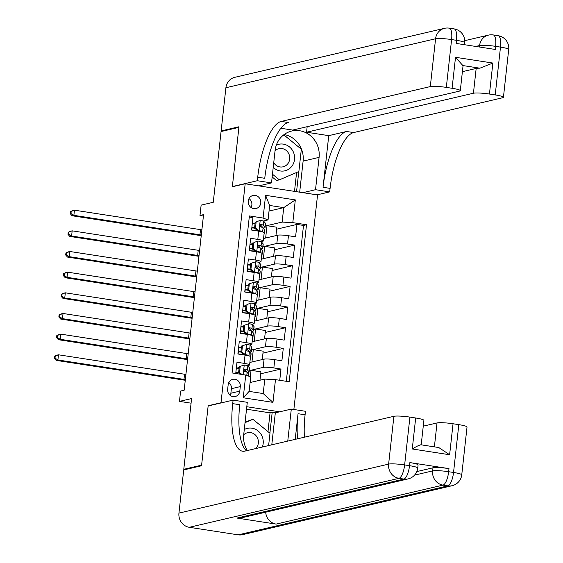 <?xml version="1.0" encoding="UTF-8"?>
<svg xmlns="http://www.w3.org/2000/svg" width="563" height="563" viewBox="0 0 563 563"><rect width="100%" height="100%" fill="white"/><g stroke="black" fill="none" stroke-linecap="round" stroke-linejoin="round"><path stroke-width="0.84" d="M248.248 201.054A6.7 6.277 76.8 0 0 256.031 208.542A6.7 6.277 76.8 0 0 260.76 202.983A6.7 6.277 76.8 0 0 252.977 195.488A6.7 6.277 76.8 0 0 248.248 201.054M251.091 207.529A6.7 6.277 76.8 0 0 251.851 205.066A6.7 6.277 76.8 0 0 249.001 198.591M293.865 409.491L317.553 194.932L245.179 183.77L221.006 402.749L221.526 402.834M245.179 183.77L232.343 186.768L238.902 127.379L221.069 131.545L213.257 202.3L201.132 205.129L199.992 215.46L203.412 215.988M185.34 469.549L183.777 469.31L191.589 398.555L179.47 401.384L191.082 403.178M208.683 405.832L208.169 405.747L201.61 465.144L183.777 469.31M249.261 217.079L252.942 217.642L251.577 230.042L258.713 231.14L257.805 239.402A8.375 1.035 6.3 0 1 263.28 240.992A8.375 1.035 6.3 0 1 262.773 241.281L260.972 241.696M257.805 239.402L250.662 238.304L249.296 250.697L256.432 251.802L255.525 260.064A8.375 1.035 6.3 0 1 261 261.647A8.375 1.035 6.3 0 1 260.493 261.936L258.691 262.358M255.525 260.064L248.382 258.959L247.016 271.359L254.152 272.457L253.244 280.719A8.375 1.035 6.3 0 1 258.713 282.309A8.375 1.035 6.3 0 1 258.213 282.598L256.411 283.013M253.244 280.719L246.101 279.621L244.736 292.014A13.301 1.64 -173.7 0 0 250.535 292.281M250.964 301.381A8.375 1.035 6.3 0 1 256.432 302.964L257.347 294.702A8.375 1.035 -173.7 0 0 251.872 293.119L250.964 301.381L243.821 300.276L242.456 312.676A13.301 1.64 -173.7 0 0 248.255 312.944M248.677 322.036A8.375 1.035 6.3 0 1 254.152 323.626L255.067 315.357A8.375 1.035 -173.7 0 0 249.592 313.774L248.677 322.036L241.541 320.938L240.176 333.331A13.301 1.64 -173.7 0 0 245.975 333.599M246.397 342.698A8.375 1.035 6.3 0 1 251.872 344.282L252.787 336.02A8.375 1.035 -173.7 0 0 247.312 334.436L246.397 342.698L239.261 341.593L237.889 353.993L245.032 355.091A8.375 1.035 6.3 0 1 250.507 356.675L249.592 364.944A8.375 1.035 6.3 0 1 249.092 365.225L247.291 365.647M279.748 380.292L280.986 369.039L260.69 373.783M249.866 362.459L264.082 359.138A8.375 1.035 6.3 0 1 274.765 359.68L281.901 360.777L283.266 348.384L262.977 353.128M252.147 341.797L266.369 338.476A8.375 1.035 -173.7 0 1 277.045 339.017L284.181 340.122L285.554 327.722L265.257 332.466M254.427 321.142L268.65 317.821A8.375 1.035 -173.7 0 1 279.325 318.362L286.461 319.46L287.834 307.067L267.538 311.811M256.707 300.48L270.93 297.158A8.375 1.035 -173.7 0 1 281.606 297.7L288.742 298.805L290.114 286.405L269.818 291.148M258.987 279.825L273.21 276.503A8.375 1.035 -173.7 0 1 283.886 277.045L291.022 278.143L292.394 265.75L272.098 270.493M261.274 259.163L275.49 255.841A8.375 1.035 -173.7 0 1 286.166 256.383L293.302 257.488L294.674 245.088L274.378 249.831M252.857 243.596L250.232 244.208M250.577 264.251L247.952 264.863M248.297 284.913L245.672 285.525M256.432 302.964A8.375 1.035 6.3 0 1 255.933 303.253L254.131 303.675M246.017 305.568L243.392 306.181M254.152 323.626A8.375 1.035 6.3 0 1 253.653 323.908L251.851 324.33M243.737 326.23L241.112 326.843M251.872 344.282A8.375 1.035 6.3 0 1 251.372 344.57L249.571 344.992M241.457 346.885L238.832 347.498M179.47 401.384L180.61 391.06L184.171 390.222L203.56 214.63L199.992 215.46M239.789 391.151L240.295 386.605A6.496 6.08 76.8 0 0 232.751 379.349A6.496 6.08 76.8 0 0 228.163 384.733L227.663 389.279A6.496 6.08 76.8 0 0 235.207 396.535A6.496 6.08 76.8 0 0 239.789 391.151L230.879 393.234L231.379 388.688A6.496 6.08 76.8 0 0 228.796 382.551M279.712 411.806L246.798 406.725M268.051 219.922L263.083 218.043L249.388 215.932L232.055 372.938L245.742 375.049L250.718 376.921L249.12 391.384L263.202 393.558L264.8 379.096L275.476 379.638L289.171 381.749L306.504 224.743L292.809 222.631L282.133 222.089L283.731 207.627L269.649 205.46L268.051 219.922L263.252 221.041M263.083 218.043L265.588 195.319L295.322 199.907L292.809 222.631M275.476 379.638L272.971 402.362L243.237 397.774L245.742 375.049M262.928 246.7L276.855 243.448A8.375 1.035 6.3 0 1 287.531 243.99L294.674 245.088M263.554 238.508L277.77 235.186L276.855 243.448M260.648 267.362L274.575 264.11A8.375 1.035 6.3 0 1 285.251 264.645L292.394 265.75M258.368 288.017L272.295 284.765A8.375 1.035 6.3 0 1 282.971 285.307L290.114 286.405M256.088 308.679L270.015 305.428A8.375 1.035 6.3 0 1 280.691 305.962L287.834 307.067M253.807 329.334L267.735 326.083A8.375 1.035 6.3 0 1 278.411 326.624L285.554 327.722M251.527 349.996L265.454 346.745A8.375 1.035 6.3 0 1 276.13 347.28L283.266 348.384M239.176 367.548L236.544 368.16M249.247 370.651L263.174 367.4A8.375 1.035 6.3 0 1 273.85 367.942L280.986 369.039M286.3 381.306L303.506 225.439L296.954 224.433L276.658 229.176M277.77 235.186A8.375 1.035 -173.7 0 1 288.446 235.728L295.589 236.826L296.954 224.433M235.735 373.508L236.981 362.255L244.117 363.353A8.375 1.035 6.3 0 1 249.592 364.944M247.312 334.436L240.176 333.331M249.592 313.774L242.456 312.676M251.872 293.119L244.736 292.014M255.138 222.934L252.513 223.546M250.099 382.53L264.8 379.096M208.169 405.747L221.006 402.749M269.03 211.062L283.731 207.627L295.322 199.907M265.215 226.044L282.133 222.089M235.953 373.543L236.066 372.516M259.979 380.222L260.908 371.833L251.028 370.313L249.24 370.728M250.317 376.774L251.028 370.313M238.114 354L238.346 351.861M262.267 359.56L263.188 351.178L253.315 349.651L251.52 350.073M251.95 361.974L253.315 349.651M254.23 341.312L255.595 328.996L253.8 329.411M264.547 338.905L265.469 330.516L255.595 328.996M240.394 333.338L240.626 331.206M256.51 320.657L257.875 308.334L256.081 308.756M266.827 318.243L267.749 309.861L257.875 308.334M242.674 312.683L242.906 310.544M258.797 299.995L260.155 287.679L258.361 288.094M269.107 297.588L270.029 289.199L260.155 287.679M244.954 292.021L245.186 289.889M261.077 279.339L262.435 267.024L260.641 267.439M271.387 276.926L272.309 268.544L262.435 267.024M258.713 282.309L259.627 274.047A8.375 1.035 -173.7 0 0 254.152 272.457M247.234 271.366L247.467 269.227M263.357 258.677L264.716 246.362L262.921 246.784M273.667 256.271L274.589 247.882L264.716 246.362M261 261.647L261.908 253.385A8.375 1.035 -173.7 0 0 256.432 251.802M249.515 250.704L249.754 248.572M265.637 238.022L266.996 225.707L265.201 226.122M275.947 235.608L276.876 227.227L266.996 225.707M303.506 225.439L306.504 224.743M263.28 240.992L264.188 232.73A8.375 1.035 -173.7 0 0 258.713 231.14M251.795 230.049L252.034 227.909M249.12 391.384L243.237 397.774M263.202 393.558L272.971 402.362M265.588 195.319L269.649 205.46M230.246 395.423A6.496 6.08 76.8 0 0 230.879 393.234M244.342 364.993L239.275 366.675L244.342 364.993A5.553 0.683 6.3 0 1 247.833 365.936L249.423 367.815A16.024 1.978 6.3 0 1 249.529 368.082L249.099 372.009A16.024 1.978 -173.7 0 0 248.994 371.742L247.396 369.863A5.553 0.683 -173.7 0 0 245.285 369.166L244.905 369.173M239.078 368.42A13.301 1.64 6.3 0 1 236.319 368.237M240.197 366.457L239.514 372.65L242.034 374.479M239.275 366.675L238.585 372.868L239.514 372.65M240.478 374.24L238.585 372.868M244.539 369.335L245.285 369.166C243.8 369.729 243.709 370.56 245.011 371.643A5.553 0.683 6.3 0 1 247.122 372.34L248.719 374.219A16.024 1.978 6.3 0 1 248.825 374.486L248.642 376.14M235.848 372.502A16.024 1.978 -173.7 0 0 238.606 372.706M247.417 372.685A16.024 1.978 -173.7 0 0 249.099 372.009M244.405 369.455L246.305 371.489A13.301 1.64 6.3 0 1 246.39 371.707A13.301 1.64 6.3 0 1 246.221 371.939M238.649 372.347A13.301 1.64 6.3 0 1 235.883 372.157M185.347 379.596A10.472 1.295 6.3 0 1 183.974 379.399L57.912 359.961L56.131 360.376L182.194 379.814A15.708 1.935 -173.7 0 0 185.276 380.25M185.917 374.43A10.472 1.295 6.3 0 1 184.544 374.233L58.482 354.796L57.912 359.961L55.005 358.138L55.23 356.076L54.52 356.245L54.294 358.307L55.005 358.138M54.52 356.245L56.701 355.211L58.482 354.796L55.23 356.076M54.294 358.307L56.131 360.376M255.813 448.556A9.318 8.734 76.8 0 0 256.644 447.557A9.318 8.734 76.8 0 0 256.911 436.874A9.318 8.734 76.8 0 0 247.495 432.722A9.318 8.734 76.8 0 0 243.702 434.763M245.102 422.081L252.921 419.294L269.98 433.271L268.621 445.565M245.039 422.658L252.921 419.294M262.337 447.029A13.611 12.752 76.8 0 0 258.945 431.708A13.611 12.752 76.8 0 0 244.279 429.534M273.231 167.338A13.611 12.752 76.8 0 0 292.091 165.958A13.611 12.752 76.8 0 0 291.718 149.244A13.611 12.752 76.8 0 0 276.327 145.127M273.738 162.749A9.318 8.734 76.8 0 0 283.098 166.817A9.318 8.734 76.8 0 0 288.01 163.502A9.318 8.734 76.8 0 0 288.27 152.819A9.318 8.734 76.8 0 0 278.854 148.667A9.318 8.734 76.8 0 0 275.061 150.708M282.204 136.133L284.28 135.247L301.339 149.216L298.876 171.518L279.361 179.85L276.503 180.519L272.168 176.965M279.361 179.85L272.471 174.206M282.809 135.584L284.28 135.247M416.817 471.583L432.975 467.804A12.569 1.548 6.3 0 1 448.985 468.613L409.871 462.582A12.569 1.548 6.3 0 1 418.084 464.961L417.739 468.057A12.569 1.548 -173.7 0 0 409.526 465.678L409.871 462.582M201.54 465.763L208.148 405.958L233.103 400.124L232.716 403.636A52.359 17.136 -81.2 0 0 242.569 451.216A52.359 17.136 -81.2 0 0 244.849 451.118L393.903 416.296A12.569 1.548 6.3 0 1 409.92 417.106L404.635 464.925L409.526 465.678A12.569 4.11 -81.2 0 1 403.882 479.078L398.991 478.325L189.316 527.306A12.569 11.774 -103.2 0 1 178.943 513.104L183.714 469.929L201.54 465.763M233.103 400.124L247.284 402.313L243.716 434.643A23.562 22.077 76.8 0 0 247.319 450.541M295.216 439.351L298.045 413.714A52.359 17.136 -81.2 0 0 297.567 438.802M287.763 441.089L291.296 409.097L305.477 411.286L305.09 414.797A52.359 17.136 -81.2 0 0 304.407 437.205M420.765 444.763L438.76 447.536L449.626 454.742L412.264 448.978L415.684 417.992L409.92 417.106M415.684 417.992A12.569 1.548 6.3 0 1 423.897 420.371L421.201 444.833M238.212 534.85L447.888 485.862A12.569 11.774 76.8 0 0 452.117 485.707L242.442 534.695A12.569 11.774 -103.2 0 1 238.212 534.85L189.316 527.306M236.995 518.066L403.882 479.078A12.569 11.774 76.8 0 0 408.105 478.916L241.224 517.911A12.569 11.774 -103.2 0 1 236.995 518.066L276.116 524.097A12.569 11.774 -103.2 0 1 265.694 512.189M267.981 431.631L270.05 412.848L246.524 409.217M270.05 412.848L272.189 412.348L275.321 412.834L291.296 409.097M423.256 426.163L437.029 422.947A12.569 1.548 6.3 0 1 453.046 423.756L449.626 454.742M448.985 468.613L448.648 471.717L453.539 472.47L458.817 424.643L453.046 423.756M458.817 424.643A12.569 1.548 6.3 0 1 467.03 427.021L461.744 474.848A12.569 1.548 -173.7 0 0 453.539 472.47A12.569 4.11 -81.2 0 1 447.888 485.862L442.997 485.109L276.116 524.097M232.716 403.636L239.761 404.72A52.359 17.136 -81.2 0 0 246.404 450.752M412.264 448.978C416.683 446.29 419.59 444.911 420.976 444.847M275.321 412.834L271.788 444.819M269.888 433.193L272.189 412.348M222.695 131.165L221.139 130.926L225.904 87.744L435.579 38.763A12.569 11.774 76.8 0 1 444.46 28.333A12.569 12.569 0 0 1 449.232 28.15A12.569 4.11 98.8 0 1 451.596 39.572L446.318 87.392A12.569 1.548 -173.7 0 0 430.301 86.582L435.579 38.763A12.569 1.548 6.3 0 1 451.596 39.572L456.487 40.325L456.143 43.421L495.264 49.453L495.609 46.356L500.493 47.109A12.569 1.548 6.3 0 1 508.706 49.488L503.428 97.315A12.569 1.548 -173.7 0 0 495.215 94.936L500.493 47.109A12.569 4.11 -81.2 0 0 498.135 35.694A12.569 12.569 0 0 1 508.706 49.488M221.139 130.926L238.965 126.759L232.364 186.564L232.885 186.642M302.852 192.666L315.519 189.703L319.087 157.373A23.562 22.077 76.8 0 0 291.718 131.038A23.562 22.077 76.8 0 0 275.075 150.588L271.507 182.919L257.326 180.73L257.713 177.218A52.359 17.136 98.8 0 1 281.247 121.411L430.301 86.582M315.519 189.703L329.7 191.892L330.087 188.38A52.359 17.136 98.8 0 1 353.62 132.565L502.675 97.744A12.569 1.548 -173.7 0 0 503.428 97.315M328.75 135.648L323.042 187.296A52.359 17.136 98.8 0 1 346.576 131.482L328.75 135.648L306.546 132.228L307.159 126.696M280.846 128.258L292.661 130.081L459.542 91.093A12.569 1.548 -173.7 0 0 460.302 90.664A12.569 1.548 -173.7 0 0 452.089 88.285L455.509 57.299L492.864 63.056L479.88 68.186L462.849 65.561A12.569 1.548 6.3 0 1 463.032 65.871L460.302 90.664M492.864 63.056L489.444 94.042L495.215 94.936M489.444 94.042A12.569 1.548 -173.7 0 0 473.434 93.233L476.171 68.447A12.569 1.548 6.3 0 1 479.88 68.186M306.546 132.228L473.434 93.233M225.904 87.744A12.569 11.774 -103.2 0 1 234.785 77.321L444.46 28.333M258.839 185.874L271.507 182.919M232.364 186.564L257.326 180.73M317.032 194.854L329.7 191.892M446.318 87.392L452.089 88.285M462.399 71.663L476.171 68.447M257.713 177.218L264.758 178.302A52.359 17.136 98.8 0 1 288.291 122.495L281.247 121.411M462.849 65.561L455.509 57.299M284.118 134.543A23.562 22.077 -103.2 0 1 303.112 161.109L299.685 192.173M296.553 191.694L298.777 171.56M301.226 149.125L283.78 134.803M294.505 191.378L296.588 172.496M242.477 345.795L246.622 344.338L242.477 345.795L241.794 351.995L245.482 354.662A5.553 0.683 6.3 0 1 248.973 355.605L249.303 355.992M245.482 354.662L244.553 354.88L246.186 355.281M250.436 357.329L250.563 357.484A16.024 1.978 6.3 0 1 250.669 357.751A16.024 1.978 6.3 0 1 250.352 358.089M246.622 344.338A5.553 0.683 6.3 0 1 250.113 345.274L251.703 347.153A16.024 1.978 6.3 0 1 251.809 347.427L251.379 351.347A16.024 1.978 -173.7 0 0 251.274 351.08L249.676 349.201A5.553 0.683 -173.7 0 0 247.565 348.504L247.185 348.511M241.358 347.765A13.301 1.64 6.3 0 1 238.599 347.575M241.555 346.013L240.865 352.213L241.794 351.995M244.553 354.88L240.865 352.213M246.819 348.68L247.565 348.504C246.08 349.074 245.996 349.897 247.291 350.988A5.553 0.683 6.3 0 1 249.402 351.678L250.999 353.557A16.024 1.978 6.3 0 1 251.105 353.831L250.669 357.751M238.128 351.84A16.024 1.978 -173.7 0 0 240.887 352.051M249.698 352.03A16.024 1.978 -173.7 0 0 251.379 351.347M237.896 353.979A13.301 1.64 -173.7 0 0 243.695 354.261M246.693 348.793L248.586 350.826A13.301 1.64 6.3 0 1 248.67 351.052A13.301 1.64 6.3 0 1 248.501 351.277M240.929 351.685A13.301 1.64 6.3 0 1 238.17 351.502M187.627 358.941A10.472 1.295 6.3 0 1 186.254 358.737L60.192 339.299L58.411 339.714L184.474 359.159A15.708 1.935 -173.7 0 0 187.556 359.588M188.197 353.775A10.472 1.295 6.3 0 1 186.825 353.578L60.762 334.133L60.192 339.299L57.285 337.483L57.517 335.414L56.8 335.583L56.574 337.652L57.285 337.483M56.8 335.583L58.981 334.549L60.762 334.133L57.517 335.414M56.574 337.652L58.411 339.714M244.757 325.14L248.902 323.676L244.757 325.14L244.075 331.34L247.762 334.007A5.553 0.683 6.3 0 1 251.253 334.95L251.584 335.337M247.762 334.007L246.833 334.225L248.466 334.626M252.717 336.674L252.843 336.829A16.024 1.978 6.3 0 1 252.949 337.096A16.024 1.978 6.3 0 1 252.632 337.434M248.902 323.676A5.553 0.683 6.3 0 1 252.393 324.619L253.983 326.498A16.024 1.978 6.3 0 1 254.096 326.765L253.66 330.692A16.024 1.978 -173.7 0 0 253.554 330.425L251.957 328.546A5.553 0.683 -173.7 0 0 249.845 327.849L249.465 327.856M243.638 327.103A13.301 1.64 6.3 0 1 240.88 326.92M243.835 325.358L243.146 331.551L244.075 331.34M246.833 334.225L243.146 331.551M249.106 328.025L249.845 327.849C248.367 328.412 248.276 329.242 249.571 330.326A5.553 0.683 6.3 0 1 251.682 331.023L253.28 332.902A16.024 1.978 6.3 0 1 253.385 333.169L252.949 337.096M240.408 331.185A16.024 1.978 -173.7 0 0 243.167 331.389M251.978 331.368A16.024 1.978 -173.7 0 0 253.66 330.692M248.973 328.138L250.866 330.171A13.301 1.64 6.3 0 1 250.95 330.39A13.301 1.64 6.3 0 1 250.781 330.622M243.209 331.03A13.301 1.64 6.3 0 1 240.45 330.84M189.907 338.279A10.472 1.295 6.3 0 1 188.535 338.082L62.472 318.644L60.691 319.059L186.754 338.497A15.708 1.935 -173.7 0 0 189.837 338.933M190.477 333.113A10.472 1.295 6.3 0 1 189.105 332.916L63.042 313.478L62.472 318.644L59.565 316.821L59.798 314.759L59.08 314.928L58.855 316.99L59.565 316.821M59.08 314.928L61.261 313.894L63.042 313.478L59.798 314.759M58.855 316.99L60.691 319.059M247.044 304.477L251.182 303.021L247.044 304.477L246.355 310.677L250.042 313.345A5.553 0.683 6.3 0 1 253.533 314.288L253.864 314.675M250.042 313.345L249.113 313.563L250.746 313.964M254.997 316.012L255.13 316.167A16.024 1.978 6.3 0 1 255.236 316.434A16.024 1.978 6.3 0 1 254.912 316.772M251.182 303.021A5.553 0.683 6.3 0 1 254.673 303.957L256.271 305.836A16.024 1.978 6.3 0 1 256.376 306.11L255.94 310.03A16.024 1.978 -173.7 0 0 255.834 309.763L254.237 307.884A5.553 0.683 -173.7 0 0 252.125 307.187L251.745 307.194M245.918 306.448A13.301 1.64 6.3 0 1 243.16 306.258M246.115 304.696L245.433 310.896L246.355 310.677M249.113 313.563L245.433 310.896M251.387 307.363L252.125 307.187C250.648 307.757 250.556 308.58 251.851 309.671A5.553 0.683 6.3 0 1 253.969 310.361L255.56 312.24A16.024 1.978 6.3 0 1 255.665 312.514L255.236 316.434M242.688 310.523A16.024 1.978 -173.7 0 0 245.447 310.734M254.265 310.713A16.024 1.978 -173.7 0 0 255.94 310.03M251.253 307.475L253.146 309.509A13.301 1.64 6.3 0 1 253.23 309.734A13.301 1.64 6.3 0 1 253.061 309.96M245.489 310.375A13.301 1.64 6.3 0 1 242.73 310.185M192.187 317.623A10.472 1.295 6.3 0 1 190.815 317.419L64.752 297.982L62.972 298.397L189.034 317.842A15.708 1.935 -173.7 0 0 192.117 318.271M192.757 312.458A10.472 1.295 6.3 0 1 191.385 312.261L65.322 292.816L64.752 297.982L61.846 296.166L62.078 294.097L61.36 294.266L61.135 296.335L61.846 296.166M61.36 294.266L63.542 293.232L65.322 292.816L62.078 294.097M61.135 296.335L62.972 298.397M249.325 283.822L253.463 282.359L249.325 283.822L248.635 290.022L252.323 292.69A5.553 0.683 6.3 0 1 255.813 293.633L256.144 294.02M252.323 292.69L251.394 292.908L253.026 293.309M257.277 295.357L257.411 295.512A16.024 1.978 6.3 0 1 257.516 295.779A16.024 1.978 6.3 0 1 257.192 296.117M253.463 282.359A5.553 0.683 6.3 0 1 256.953 283.302L258.551 285.181A16.024 1.978 6.3 0 1 258.656 285.448L258.22 289.375A16.024 1.978 -173.7 0 0 258.114 289.108L256.524 287.229A5.553 0.683 -173.7 0 0 254.406 286.532L254.026 286.539M248.199 285.786A13.301 1.64 6.3 0 1 245.44 285.603M248.396 284.041L247.713 290.234L248.635 290.022M251.394 292.908L247.713 290.234M253.667 286.708L254.406 286.532C252.928 287.095 252.836 287.925 254.131 289.009A5.553 0.683 6.3 0 1 256.249 289.706L257.84 291.585A16.024 1.978 6.3 0 1 257.945 291.852L257.516 295.779M244.968 289.868A16.024 1.978 -173.7 0 0 247.727 290.079M256.545 290.051A16.024 1.978 -173.7 0 0 258.22 289.375M253.533 286.82L255.426 288.854A13.301 1.64 6.3 0 1 255.518 289.072A13.301 1.64 6.3 0 1 255.342 289.305M247.769 289.713A13.301 1.64 6.3 0 1 245.011 289.523M194.467 296.961A10.472 1.295 6.3 0 1 193.095 296.764L67.032 277.327L65.252 277.742L191.314 297.18A15.708 1.935 -173.7 0 0 194.397 297.616M195.037 291.796A10.472 1.295 6.3 0 1 193.665 291.599L67.602 272.161L67.032 277.327L64.126 275.504L64.358 273.442L63.64 273.611L63.415 275.673L64.126 275.504M63.64 273.611L65.822 272.576L67.602 272.161L64.358 273.442M63.415 275.673L65.252 277.742M251.605 263.16L255.743 261.704L251.605 263.16L250.915 269.36L254.603 272.028A5.553 0.683 6.3 0 1 258.093 272.971L258.424 273.358M254.603 272.028L253.674 272.246L255.306 272.647M259.557 274.695L259.691 274.85A16.024 1.978 6.3 0 1 259.796 275.117A16.024 1.978 6.3 0 1 259.473 275.455M255.743 261.704A5.553 0.683 6.3 0 1 259.233 262.639L260.831 264.519A16.024 1.978 6.3 0 1 260.936 264.793L260.5 268.713A16.024 1.978 -173.7 0 0 260.395 268.445L258.804 266.566A5.553 0.683 -173.7 0 0 256.686 265.87L256.306 265.877M250.486 265.131A13.301 1.64 6.3 0 1 247.72 264.941M250.676 263.378L249.993 269.578L250.915 269.36M253.674 272.246L249.993 269.578M255.947 266.046L256.686 265.87C255.208 266.44 255.116 267.263 256.411 268.354A5.553 0.683 6.3 0 1 258.53 269.044L260.12 270.923A16.024 1.978 6.3 0 1 260.226 271.197L259.796 275.117M247.256 269.205A16.024 1.978 -173.7 0 0 250.007 269.417M258.825 269.396A16.024 1.978 -173.7 0 0 260.5 268.713M247.016 271.345A13.301 1.64 -173.7 0 0 252.815 271.626M255.813 266.158L257.706 268.192A13.301 1.64 6.3 0 1 257.798 268.417A13.301 1.64 6.3 0 1 257.622 268.642M250.049 269.058A13.301 1.64 6.3 0 1 247.291 268.868M196.754 276.306A10.472 1.295 6.3 0 1 195.375 276.109L69.312 256.665L67.532 257.08L193.595 276.524A15.708 1.935 -173.7 0 0 196.677 276.954M197.324 271.141A10.472 1.295 6.3 0 1 195.945 270.944L69.882 251.499L69.312 256.665L66.406 254.849L66.638 252.78L65.927 252.949L65.695 255.018L66.406 254.849M65.927 252.949L68.102 251.914L69.882 251.499L66.638 252.78M65.695 255.018L67.532 257.08M253.885 242.505L258.023 241.041L253.885 242.505L253.202 248.705L256.883 251.372A5.553 0.683 6.3 0 1 260.373 252.315L260.704 252.703M256.883 251.372L255.954 251.591L257.587 251.992M261.837 254.04L261.971 254.194A16.024 1.978 6.3 0 1 262.076 254.462A16.024 1.978 6.3 0 1 261.753 254.8M258.023 241.041A5.553 0.683 6.3 0 1 261.514 241.984L263.111 243.863A16.024 1.978 6.3 0 1 263.217 244.131L262.78 248.058A16.024 1.978 -173.7 0 0 262.675 247.79L261.084 245.911A5.553 0.683 -173.7 0 0 258.966 245.215L258.586 245.222M252.766 244.469A13.301 1.64 6.3 0 1 250.007 244.286M252.956 242.723L252.273 248.916L253.202 248.705M255.954 251.591L252.273 248.916M258.227 245.391L258.966 245.215C257.488 245.778 257.397 246.608 258.699 247.692A5.553 0.683 6.3 0 1 260.81 248.389L262.4 250.268A16.024 1.978 6.3 0 1 262.506 250.535L262.076 254.462M249.536 248.55A16.024 1.978 -173.7 0 0 252.287 248.762M261.105 248.733A16.024 1.978 -173.7 0 0 262.78 248.058M249.296 250.69A13.301 1.64 -173.7 0 0 255.095 250.964M258.093 245.503L259.986 247.537A13.301 1.64 6.3 0 1 260.078 247.755A13.301 1.64 6.3 0 1 259.902 247.987M252.33 248.396A13.301 1.64 6.3 0 1 249.571 248.206M199.035 255.644A10.472 1.295 6.3 0 1 197.655 255.447L71.6 236.01L69.812 236.425L195.875 255.862A15.708 1.935 -173.7 0 0 198.957 256.299M199.605 250.479A10.472 1.295 6.3 0 1 198.225 250.282L72.17 230.844L71.6 236.01L68.693 234.194L68.918 232.125L68.207 232.294L67.975 234.356L68.693 234.194M68.207 232.294L70.382 231.259L72.17 230.844L68.918 232.125M67.975 234.356L69.812 236.425M256.165 221.843L260.303 220.386L256.165 221.843L255.482 228.043L259.163 230.71A5.553 0.683 6.3 0 1 262.654 231.653L262.984 232.04M259.163 230.71L258.234 230.929L259.867 231.33M264.117 233.378L264.251 233.532A16.024 1.978 6.3 0 1 264.357 233.8A16.024 1.978 6.3 0 1 264.033 234.138M260.303 220.386A5.553 0.683 6.3 0 1 263.794 221.329L265.391 223.201A16.024 1.978 6.3 0 1 265.497 223.476L265.06 227.396A16.024 1.978 -173.7 0 0 264.955 227.128L263.364 225.249A5.553 0.683 -173.7 0 0 261.246 224.553L260.866 224.56M255.046 223.814A13.301 1.64 6.3 0 1 252.287 223.624M255.236 222.061L254.553 228.261L255.482 228.043M258.234 230.929L254.553 228.261M260.507 224.728L261.246 224.553C259.768 225.123 259.677 225.946 260.979 227.037A5.553 0.683 6.3 0 1 263.09 227.734L264.68 229.605A16.024 1.978 6.3 0 1 264.786 229.88L264.357 233.8M251.816 227.888A16.024 1.978 -173.7 0 0 254.567 228.099M263.385 228.078A16.024 1.978 -173.7 0 0 265.06 227.396M251.577 230.028A13.301 1.64 -173.7 0 0 257.375 230.309M260.373 224.841L262.267 226.875A13.301 1.64 6.3 0 1 262.358 227.1A13.301 1.64 6.3 0 1 262.182 227.325M254.61 227.741A13.301 1.64 6.3 0 1 251.851 227.551M201.315 234.989A10.472 1.295 6.3 0 1 199.942 234.792L73.88 215.347L72.092 215.763L198.155 235.207A15.708 1.935 -173.7 0 0 201.237 235.637M201.885 229.824A10.472 1.295 6.3 0 1 200.512 229.627L74.45 210.182L73.88 215.347L70.973 213.532L71.198 211.463L70.488 211.632L70.255 213.701L70.973 213.532M70.488 211.632L72.662 210.597L74.45 210.182L71.198 211.463M70.255 213.701L72.092 215.763M275.49 255.841L274.575 264.11M273.21 276.503L272.295 284.765M270.93 297.158L270.015 305.428M268.65 317.821L267.735 326.083M266.369 338.476L265.454 346.745M264.082 359.138L263.174 367.4M274.765 359.68L273.85 367.942M288.446 235.728L287.531 243.99M286.166 256.383L285.251 264.645M283.886 277.045L282.971 285.307M281.606 297.7L280.691 305.962M279.325 318.362L278.411 326.624M277.045 339.017L276.13 347.28M245.032 355.091L244.117 363.353M231.379 388.688L240.295 386.605M244.236 365.028L243.174 374.655M248.719 374.219L248.508 376.091M249.423 367.815L248.994 371.742M247.122 372.34L246.784 375.444M247.833 365.936L247.396 369.863M183.974 379.399L184.544 374.233M298.045 413.714L305.09 414.797M178.943 513.104L388.625 464.116L393.903 416.296M414.551 475.13L432.63 470.907L432.975 467.804M434.39 446.867L437.029 422.947M388.625 464.116A12.569 11.774 76.8 0 0 398.991 478.325A12.569 4.11 98.8 0 0 404.635 464.925A12.569 1.548 -173.7 0 0 388.625 464.116M432.63 470.907A12.569 11.774 76.8 0 0 442.997 485.109A12.569 4.11 98.8 0 0 448.648 471.717A12.569 1.548 -173.7 0 0 432.63 470.907M323.042 187.296L330.087 188.38M346.576 131.482L353.62 132.565M479.43 47.011L479.592 45.547L475.742 46.447M479.592 45.547A12.569 1.548 6.3 0 1 495.609 46.356A12.569 4.11 98.8 0 0 493.244 34.934A12.569 12.569 0 0 0 488.466 35.117A12.569 11.774 76.8 0 0 479.592 45.547M464.7 42.704A12.569 12.569 0 0 0 454.123 28.903A12.569 4.11 -81.2 0 1 456.487 40.325A12.569 1.548 6.3 0 1 464.7 42.704L464.475 44.709M303.112 161.109L319.087 157.373M246.517 344.373L245.391 354.599M250.999 353.557L250.563 357.484M251.703 347.153L251.274 351.08M249.402 351.678L248.973 355.605M250.113 345.274L249.676 349.201M186.254 358.737L186.825 353.578M248.797 323.711L247.671 333.936M253.28 332.902L252.843 336.829M253.983 326.498L253.554 330.425M251.682 331.023L251.253 334.95M252.393 324.619L251.957 328.546M188.535 338.082L189.105 332.916M251.077 303.056L249.951 313.281M255.56 312.24L255.13 316.167M256.271 305.836L255.834 309.763M253.969 310.361L253.533 314.288M254.673 303.957L254.237 307.884M190.815 317.419L191.385 312.261M253.357 282.394L252.231 292.619M257.84 291.585L257.411 295.512M258.551 285.181L258.114 289.108M256.249 289.706L255.813 293.633M256.953 283.302L256.524 287.229M193.095 296.764L193.665 291.599M255.637 261.739L254.511 271.964M260.12 270.923L259.691 274.85M260.831 264.519L260.395 268.445M258.53 269.044L258.093 272.971M259.233 262.639L258.804 266.566M195.375 276.109L195.945 270.944M257.917 241.077L256.791 251.302M262.4 250.268L261.971 254.194M263.111 243.863L262.675 247.79M260.81 248.389L260.373 252.315M261.514 241.984L261.084 245.911M197.655 255.447L198.225 250.282M260.197 220.422L259.071 230.647M264.68 229.605L264.251 233.532M265.391 223.201L264.955 227.128M263.09 227.734L262.654 231.653M263.794 221.329L263.364 225.249M199.942 234.792L200.512 229.627M408.105 478.916A12.569 12.569 0 0 0 417.739 468.057M452.117 485.707A12.569 12.569 0 0 0 461.744 474.848M464.756 40.663L488.466 35.117M493.244 34.934L498.135 35.694M449.232 28.15L454.123 28.903"/></g></svg>
